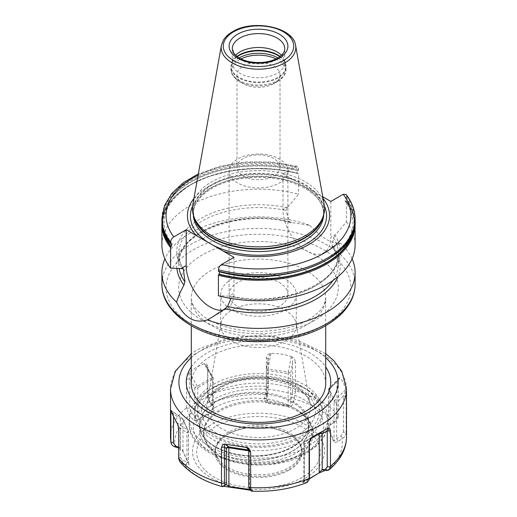<?xml version="1.0" encoding="UTF-8"?>
<svg xmlns="http://www.w3.org/2000/svg" width="517" height="517" viewBox="0 0 517 517"><rect width="100%" height="100%" fill="white"/><g stroke="black" fill="none" stroke-linecap="round" stroke-linejoin="round"><path stroke-width="0.39" stroke-dasharray="2.58 1.94" d="M260.626 62.531A21.527 12.427 0 0 1 280.027 74.894A21.527 12.427 0 0 1 273.719 83.683L277.429 81.544L273.719 83.683A21.527 12.427 180 0 1 243.281 83.683A21.527 12.427 180 0 1 236.973 74.894A21.527 12.427 180 0 1 243.281 66.111A21.527 12.427 0 0 1 256.374 62.531M273.719 176.084A21.527 12.427 0 0 0 280.027 167.295A21.527 12.427 0 0 0 266.74 155.817A21.527 12.427 0 0 0 243.281 158.506A21.527 12.427 180 0 0 236.973 167.295A21.527 12.427 180 0 0 250.26 178.779A21.527 12.427 180 0 0 273.719 176.084M287.898 171.011A29.398 16.977 0 0 1 279.29 183.012A29.398 16.977 180 0 1 247.249 186.689A29.398 16.977 180 0 1 229.102 171.011A29.398 16.977 180 0 1 237.71 159.003A29.398 16.977 0 0 1 269.751 155.326A29.398 16.977 0 0 1 287.898 171.011L287.898 294.464A29.398 16.977 0 0 0 269.751 278.779A29.398 16.977 0 0 0 237.71 282.463A29.398 16.977 180 0 0 229.102 294.464A29.398 16.977 180 0 0 247.249 310.148A29.398 16.977 180 0 0 279.29 306.465A29.398 16.977 0 0 0 287.898 294.464M296.299 294.464A37.799 21.824 0 0 1 285.229 309.896A37.799 21.824 180 0 1 244.037 314.627A37.799 21.824 180 0 1 220.701 294.464A37.799 21.824 180 0 1 231.771 279.031A37.799 21.824 0 0 1 272.963 274.301A37.799 21.824 0 0 1 296.299 294.464L296.299 325.658A37.799 21.824 0 0 0 296.112 323.487A37.799 21.824 0 0 0 271.212 305.108A37.799 21.824 0 0 0 231.771 310.226A37.799 21.824 180 0 0 220.888 323.487L206.865 404.54A51.894 29.96 0 0 0 236.282 434.59A51.894 29.96 0 0 0 295.194 428.703A51.894 29.96 0 0 0 310.135 404.54A51.894 29.96 0 0 0 275.949 379.304A51.894 29.96 0 0 0 221.806 386.335A51.894 29.96 0 0 0 206.865 404.54C207.776 398.697 212.416 393.217 220.798 388.093C249.142 369.151 310.142 383.394 310.135 404.54L296.112 323.487M296.299 325.658A37.799 21.824 0 0 1 285.229 341.091A37.799 21.824 180 0 1 244.037 345.821A37.799 21.824 180 0 1 220.701 325.658A37.799 21.824 180 0 1 220.888 323.487M303.641 436.529A63.843 36.862 0 0 0 322.343 410.466A63.843 36.862 0 0 0 282.935 376.415A63.843 36.862 0 0 0 213.359 384.402A63.843 36.862 0 0 0 194.657 410.466A63.843 36.862 0 0 0 234.065 444.517A63.843 36.862 0 0 0 303.641 436.529M303.647 387.744A63.843 36.862 0 0 1 322.343 413.807A63.843 36.862 0 0 1 303.641 439.87A63.843 36.862 180 0 1 234.065 447.858A63.843 36.862 180 0 1 194.657 413.807A63.843 36.862 180 0 1 213.353 387.744A63.843 36.862 180 0 1 213.359 387.744L209.495 389.973A69.297 40.009 0 0 1 307.505 389.973A69.297 40.009 0 0 1 327.797 418.266A69.297 40.009 0 0 1 324.818 429.866A69.297 40.009 0 0 1 307.505 446.552A69.297 40.009 180 0 1 231.978 455.225A69.297 40.009 180 0 1 189.203 418.266A69.297 40.009 180 0 1 209.495 389.973L213.353 387.744A63.843 36.862 0 0 1 303.647 387.744L307.505 389.973M200.59 431.85A55.164 31.847 0 0 0 258.629 455.729A55.164 31.847 0 0 0 309.017 426.635A55.164 31.847 0 0 0 267.664 393.127C250.984 390.413 228.482 393.792 215.421 401.69C201.281 410.705 196.337 420.76 200.59 431.85A1.26 0.995 -23.8 0 1 201.132 432.632L199.446 424.748L203.524 412.443L215.434 401.909C234.563 391.207 258.778 392.726 267.522 394.303A54.602 31.524 180 0 1 292.654 402.556A54.602 31.524 180 0 1 308.643 424.845A54.602 31.524 180 0 1 274.941 453.971A54.602 31.524 180 0 1 215.434 447.14A54.602 31.524 180 0 1 201.132 432.632M295.646 408.76L293.378 407.784A54.602 31.524 0 0 0 292.654 407.357A54.602 31.524 0 0 0 233.148 400.526A54.602 31.524 0 0 0 199.446 429.646A54.602 31.524 0 0 0 215.434 451.942A54.602 31.524 0 0 0 216.177 452.356L226.989 456.168A54.602 31.524 0 0 0 235.319 458.405L245.381 459.742A54.602 31.524 0 0 0 308.643 428.619A54.602 31.524 0 0 0 307.951 423.617L305.334 417.982A54.602 31.524 0 0 0 301.469 413.167L295.646 408.76L304.733 415.112L310.807 422.699L313.464 432.664L308.475 446.326A54.744 31.602 0 0 0 289.546 407.39A54.744 31.602 0 0 0 219.79 411.073A54.744 31.602 180 0 0 208.525 446.326A54.744 31.602 180 0 0 297.21 455.768A54.744 31.602 0 0 0 308.475 446.326L297.76 460.149A43.008 24.829 0 0 0 301.508 450.016A43.008 24.829 0 0 0 274.96 427.074A43.008 24.829 0 0 0 228.087 432.458A43.008 24.829 180 0 0 215.492 450.016A43.008 24.829 180 0 0 219.24 460.149L208.525 446.326C201.695 437.136 202.935 428.483 205.947 423.164A54.841 31.666 0 0 0 216.177 452.356M293.378 407.784A54.841 31.666 0 0 0 219.719 409.832A54.841 31.666 0 0 0 205.947 423.164M305.334 417.982L307.97 423.785A1.26 1.015 -15.6 0 1 307.951 423.617M235.319 458.405L245.381 459.923A54.621 31.531 0 0 0 308.274 425.019A54.621 31.531 0 0 0 307.97 423.785M297.76 460.149A43.008 24.829 0 0 1 288.913 467.575A43.008 24.829 180 0 1 219.24 460.149M288.913 469.145A43.008 24.829 0 0 0 301.508 451.587A43.008 24.829 0 0 0 298.91 443.088A43.008 24.829 0 0 0 228.087 434.034A43.008 24.829 0 0 0 218.09 443.088A43.008 24.829 0 0 0 215.492 451.587A43.008 24.829 0 0 0 242.04 474.528A43.008 24.829 0 0 0 288.913 469.145M289.358 470.031A43.641 25.197 0 0 0 273.047 428.457A43.641 25.197 0 0 0 243.953 428.457A43.641 25.197 0 0 0 227.642 434.396A43.641 25.197 0 0 0 227.642 470.031A43.641 25.197 0 0 0 289.358 470.031M212.978 411.823L198.037 420.444C196.389 421.29 194.476 420.728 192.298 418.757L189.132 414.75L186.553 408.23L186.527 379.135C186.934 376.221 187.665 374.211 188.718 373.1L189.3 372.311L197.332 386.218A2.1 1.215 60 0 1 197.765 387.679L212.616 379.11L212.616 411.041L213.23 409.134L212.616 406.343L209.398 402.381L207.582 397.773L207.582 368.673L204.9 363.755C206.302 363.47 207.298 364.485 207.886 366.805L207.582 368.673L212.616 377.391A2.1 1.215 180 0 1 213.23 378.25A2.1 1.215 180 0 1 212.616 379.11A2.1 1.215 60 0 0 212.183 377.643L212.952 377.203L212.616 377.391L212.616 406.343L213.573 406.472C214.956 408.527 214.755 410.311 212.978 411.823L212.616 411.041L197.765 419.617L197.765 387.679A2.1 1.215 0 0 1 194.799 387.679L212.183 377.643L204.15 363.735L204.9 363.755M346.493 436.968A87.993 50.802 0 0 0 346.138 432.438L346.119 432.916C345.879 434.959 344.729 436.82 342.661 438.5L338.292 441.337C336.102 442.584 334.544 442.617 333.627 441.421L328.159 429.64L329.368 425.581L334.9 421.782C337.026 420.231 338.163 418.337 338.312 416.095L338.325 415.59A87.993 50.802 0 0 0 295.524 390.884L293.365 403.118C292.557 405.367 290.8 406.498 288.098 406.511L267.696 403.357C265.37 402.872 264.239 401.295 264.303 398.626L265.531 393.973L266.345 386.367A87.993 50.802 0 0 0 207.886 395.415L210.329 402.51L213.573 406.472M307.143 482.458L303.427 482.91L302.607 482.51L309.192 478.975M304.022 481.637L304.384 481.172L303.77 480.978L304.384 479.905L307.602 479.653L309.418 477.139M309.237 478.684L304.384 481.172L304.384 442.378A2.1 1.215 180 0 0 303.77 443.237L303.77 480.978M250.461 490.206L252.716 490.652L251.469 491.15L249.44 488.655L250.616 488.222L249.931 489.547M178.675 448.039L182.844 451.05L188.841 463.82C189.513 464.99 188.724 465.326 186.495 464.822L182.1 463.335L179.8 461.629M306.671 482.613L307.602 479.653M303.427 482.91L304.384 479.905L304.384 444.09A2.1 1.215 180 0 1 303.77 443.237A2.1 2.1 0 0 1 304.817 441.415A2.1 1.215 -120 0 0 304.384 442.378L311.24 438.416M309.16 442.785L309.418 441.188L310.51 439.379M309.418 441.66L309.418 441.188L304.384 444.09A2.1 1.713 60 0 1 304.817 441.415L312.85 436.781M204.15 363.735L196.279 367.251L189.3 372.311M346.138 432.438L346.138 396.972L343.488 395.886L345.731 390.529L346.138 396.972M338.325 415.59L338.325 380.124L338.68 378.341L340.167 377.921C342.79 381.01 344.606 384.913 345.602 389.631L345.731 390.529M295.524 390.884L295.524 362.275L292.57 363.057L292.131 357.098C293.753 357.822 294.884 359.548 295.524 362.275M266.345 386.367L266.345 357.764C267.069 355.224 268.297 353.867 270.029 353.68L270.966 353.402C277.946 353.292 284.712 354.332 291.252 356.536L292.131 357.098M207.886 395.415L207.886 366.805M188.718 373.1L189.765 378.961L189.765 408.055L191.574 412.669L194.799 416.631C195.924 418.815 196.912 419.81 197.765 419.617L198.037 420.444M186.527 379.135L189.765 378.961L194.799 387.679L194.799 416.631L192.298 418.757M189.132 414.75L191.574 412.669M210.329 402.51L209.398 402.381M312.83 436.787L304.817 441.415L312.83 436.787M343.488 431.837L343.488 395.886L336.612 402.762A2.1 1.215 180 0 1 334.04 401.903L334.04 440.697C334.357 441.085 335.216 440.374 336.612 438.571L341.007 435.786L343.488 431.837L346.119 432.916M339.811 377.765L336.961 381.83L336.961 417.788L334.486 421.73L330.092 424.515L328.534 428.483L334.04 440.697L333.627 441.421M338.325 380.124L330.092 388.706A2.1 1.215 0 0 0 328.534 389.876A2.1 1.215 0 0 0 328.605 390.193L334.04 401.903A2.1 1.654 155.1 0 1 334.635 400.597A2.1 0.543 45 0 0 336.612 402.762L336.612 438.571L338.292 441.337M334.9 421.782L334.486 421.73M330.505 424.56L330.092 424.515L330.092 388.706A2.1 0.543 45 0 0 329.148 388.396A2.1 0.543 45 0 0 329.2 388.887A2.1 1.654 155.1 0 0 328.605 390.193L328.605 428.981L328.159 429.64M342.661 438.5L341.007 435.786M292.57 392.151L292.57 363.057L290.728 372.841A2.1 1.215 180 0 1 288.156 373.701L288.156 405.632C289.281 405.535 290.14 404.255 290.728 401.793L292.57 392.151L295.498 391.375M270.029 353.68L268.226 359.296L268.226 388.39L266.313 399.008L267.871 402.491L288.156 405.632L288.098 406.511M266.345 357.764L268.226 359.296L266.384 369.073A2.1 1.215 0 0 0 266.313 369.39A2.1 1.215 0 0 0 267.871 370.56L288.156 373.701A2.1 0.446 98.8 0 1 288.312 372.143L290.728 372.841L290.728 401.793L293.365 403.118M265.531 393.973L267.56 393.385M264.303 398.626L266.384 398.025L266.352 369.002L268.032 369.002A2.1 0.446 98.8 0 0 267.871 370.56L267.696 403.357M294.49 398.452L291.905 397.146M191.296 383.627A67.204 38.801 180 0 1 210.981 356.194A67.204 38.801 180 0 1 284.214 347.786A67.204 38.801 180 0 1 325.704 383.627M176.879 268.368A81.757 47.202 180 0 1 292.073 222.62L309.748 225.341A96.601 55.771 0 0 0 190.191 233.18A96.601 55.771 0 0 0 164.91 258.797M309.748 225.341C322.24 238.466 332.45 244.367 340.386 243.035L333.045 246.273A81.757 47.202 180 0 1 338.008 276.653M352.09 258.797A96.601 55.771 0 0 0 340.386 243.035M161.899 244.98A96.601 55.771 180 0 1 298.58 194.237L287.239 207.75L285.817 210.361L289.442 221.476L290.961 222.698L292.073 222.62M333.045 246.273L332.056 246.086L333.478 237.878L335.895 234.35L330.815 237.284A33.812 19.523 60 0 1 323.816 252.761A33.812 19.523 60 0 1 297.76 243.701A33.812 19.523 60 0 1 282.999 209.676L282.999 173.841L322.776 196.803M332.03 246.493L332.056 246.086A79.799 46.071 0 0 1 338.299 263.948C338.299 257.964 336.212 252.147 332.03 246.493M330.815 201.443L330.815 237.284M355.101 224.501A96.601 55.771 180 0 0 346.396 201.359L345.951 200.958L346.396 201.359L346.396 221.838L335.895 234.35M354.274 227.726A96.013 55.435 0 0 0 345.951 200.958L344.975 200.816L346.396 197.261L345.963 194.398M223.092 310.051A33.812 19.523 -120 0 0 226.995 308.655A33.812 19.523 -120 0 0 234.001 293.178L228.921 296.112L229.761 296.131A81.757 47.202 0 0 0 316.314 285.319A81.757 47.202 0 0 0 335.042 235.351M346.396 221.838A96.601 55.771 180 0 1 355.101 244.98M228.921 296.112L218.42 295.724M287.239 207.75A81.757 47.202 0 0 0 200.686 218.562A81.757 47.202 0 0 0 181.958 268.53M229.761 296.131L230.627 295.97L231.183 296.939L230.97 298.438M234.001 257.343L234.001 293.178M344.975 200.816C359.186 221.05 354.332 239.875 330.434 257.298C304.345 275.374 256.639 281.532 219.518 271.477L218.865 271.541A96.013 55.435 180 0 0 326.389 260.251A96.013 55.435 180 0 0 345.951 198.173M219.518 271.477L219.938 271.871M282.999 173.841L295.401 166.681L297.346 166.274L298.58 168.277L298.58 169.654L297.882 170.797C296.706 172.348 296.706 173.221 297.882 173.415L298.58 173.751L298.58 194.237M172.025 244.082C157.924 224.048 162.584 205.346 185.997 187.988C211.97 169.634 260.09 163.282 297.482 173.421L297.882 173.415A95.677 55.235 0 0 0 201.294 179.477A95.677 55.235 0 0 0 163.695 231.202M162.726 227.726A96.013 55.435 0 0 1 298.135 173.357L298.58 173.751A96.601 55.771 180 0 0 161.899 224.501M293.449 179.871A71.055 41.024 0 0 0 208.254 186.579A71.055 41.024 180 0 0 193.927 198.47M323.073 198.47A71.055 41.024 0 0 0 320.366 195.413M324.211 204.797A66.066 38.142 0 0 0 280.595 172.788A66.066 38.142 0 0 0 211.789 181.764A66.066 38.142 180 0 0 192.789 204.797M232.249 62.641L232.249 48.753A26.251 15.155 0 0 0 248.457 62.757A26.251 15.155 0 0 0 277.06 59.468A26.251 15.155 0 0 0 284.751 48.753L284.751 62.641A26.251 15.155 0 0 1 277.06 73.356A26.251 15.155 180 0 1 248.457 76.645A26.251 15.155 180 0 1 232.249 62.641A26.251 15.155 180 0 1 232.728 59.772A26.251 15.155 180 0 1 235.545 55.287M284.751 62.641A26.251 15.155 0 0 0 284.272 59.772A26.251 15.155 0 0 0 281.455 55.287M248.774 450.566L250.616 452.414A2.1 1.215 0 0 0 250.687 452.097A2.1 1.215 0 0 0 249.129 450.927L249.44 488.655M252.697 490.762L250.616 488.222L250.616 452.414A2.1 2.029 -45 0 0 248.968 450.055A2.1 0.446 -81.2 0 1 249.129 450.927L248.774 450.869M178.675 429.737L180.039 428.031L180.039 457.125L182.514 460.304L186.908 461.726L188.395 463.226L182.365 450.339L180.388 447.677L178.675 447.121M182.1 463.335L182.514 460.304M186.495 464.822L186.908 461.726L186.908 432.781A2.1 1.215 0 0 0 188.466 431.605A2.1 1.215 0 0 0 188.395 431.294L182.96 419.584L182.96 451.515L183.373 452.039M188.841 463.82L188.395 463.226L188.395 431.294A2.1 1.654 -24.9 0 0 188.272 430.726L182.837 419.009A2.1 1.654 -24.9 0 1 182.96 419.584A2.1 1.215 180 0 0 180.388 418.725L180.388 447.677L178.708 448.045M176.833 422.596L187.8 430.17A2.1 1.654 -24.9 0 1 188.272 430.726A2.1 2.1 0 0 1 188.466 431.605L188.395 463.226M172.29 413.477L173.512 413.975L171.269 410.698M173.512 416.34L173.512 413.975L180.388 418.725A2.1 1.17 -55.4 0 1 182.126 418.169A2.1 1.17 -55.4 0 1 182.365 418.46A2.1 1.654 -24.9 0 1 182.837 419.009A2.1 2.1 0 0 0 182.126 418.169L171.308 410.698M177.189 423.462L180.039 428.031L186.908 432.781A2.1 1.17 -55.4 0 0 187.8 430.17L182.365 418.46L171.398 410.886M276.02 58.925A26.774 15.458 0 0 1 277.429 81.544A26.774 15.458 180 0 1 239.571 81.544A26.774 15.458 180 0 1 239.571 59.681A26.774 15.458 0 0 1 240.98 58.925M298.723 434.28A56.883 32.842 0 0 0 298.723 387.84A56.883 32.842 0 0 0 218.277 387.84A56.883 32.842 0 0 0 218.277 434.28A56.883 32.842 0 0 0 298.723 434.28M301.566 435.921A60.903 35.162 0 0 0 301.566 386.199A60.903 35.162 0 0 0 215.434 386.199A60.903 35.162 0 0 0 215.434 435.921A60.903 35.162 0 0 0 301.566 435.921M189.203 418.266L189.203 423.132C187.16 460.285 267.063 478.257 306.633 453.344L317.276 445.46L324.495 436.038L327.248 428.47L327.797 423.132A69.297 40.009 0 0 1 327.171 428.509A69.297 40.009 0 0 1 307.505 451.425A69.297 40.009 180 0 1 231.978 460.098A69.297 40.009 180 0 1 189.203 423.132A69.297 40.009 180 0 1 209.495 394.839A69.297 40.009 0 0 1 285.022 386.167A69.297 40.009 0 0 1 327.797 423.132L327.797 418.266M304.532 453.138A65.103 37.586 0 0 0 304.532 399.984A65.103 37.586 0 0 0 212.468 399.984A65.103 37.586 180 0 0 212.468 453.138A65.103 37.586 180 0 0 304.532 453.138M267.664 393.127L267.522 394.303M226.989 456.168A53.29 30.762 180 0 0 296.176 453.118A53.29 30.762 0 0 0 301.469 413.167M302.199 477.443A61.801 35.679 180 0 1 214.801 477.443A61.801 35.679 180 0 1 214.801 426.984A61.801 35.679 0 0 1 302.199 426.984A61.801 35.679 0 0 1 302.199 477.443M305.166 478.238A66.002 38.103 180 0 1 211.834 478.238A66.002 38.103 180 0 1 211.834 424.354A66.002 38.103 0 0 1 305.166 424.354A66.002 38.103 0 0 1 305.166 478.238M265.318 394.691A83.793 48.378 0 0 0 210.839 403.118M334.234 422.208A83.793 48.378 0 0 0 294.354 399.182M327.416 470.425A83.793 48.378 0 0 0 342.015 438.972M306.161 482.697A83.793 48.378 180 0 1 251.682 491.124M222.646 486.633A83.793 48.378 180 0 1 182.766 463.607M174.985 446.843A83.793 48.378 180 0 1 189.584 415.39M170.507 436.968A87.993 50.802 180 0 1 186.527 407.745M346.493 389.114A87.993 50.802 0 0 0 292.17 342.183A87.993 50.802 0 0 0 196.279 353.195A87.993 50.802 0 0 0 170.507 389.114M191.296 357.635A79.592 45.948 180 0 1 202.218 349.763A79.592 45.948 0 0 1 325.704 357.635M186.553 408.23L189.765 408.055M205.495 416.469L205.191 415.687M345.602 389.631L334.635 400.597L329.2 388.887L340.167 377.921M338.312 416.095L336.961 417.788M291.252 356.536L288.312 372.143L268.032 369.002L270.966 353.402M266.365 386.871L268.226 388.39M207.886 395.919L207.582 397.773M191.296 366.947A72.244 41.709 180 0 1 207.414 352.762A72.244 41.709 0 0 1 325.704 366.947M306.019 325.329A67.204 38.801 180 0 1 232.786 333.736A67.204 38.801 180 0 1 191.296 297.895A67.204 38.801 180 0 1 210.981 270.462A67.204 38.801 180 0 1 284.214 262.048A67.204 38.801 180 0 1 325.704 297.895A67.204 38.801 180 0 1 306.019 325.329M314.931 320.185A79.799 46.071 180 0 1 202.069 320.185A79.799 46.071 180 0 1 202.069 255.03A79.799 46.071 180 0 1 314.931 255.03A79.799 46.071 180 0 1 314.931 320.185M323.836 325.329A92.401 53.348 0 0 0 323.836 249.885A92.401 53.348 0 0 0 193.164 249.885A92.401 53.348 0 0 0 193.164 325.329A92.401 53.348 0 0 0 323.836 325.329M355.101 284.176A96.601 55.771 0 0 0 295.465 232.65A96.601 55.771 0 0 0 190.191 244.741A96.601 55.771 0 0 0 161.899 284.176M289.442 221.476A79.799 46.071 0 0 0 178.701 263.948A79.799 46.071 0 0 0 179.082 268.446M332.967 280.505A79.799 46.071 0 0 0 338.299 263.948L338.299 253.653A79.799 46.071 180 0 1 231.183 296.939M288.079 206.742L282.999 209.676M161.899 219.021A96.601 55.771 180 0 1 298.58 168.277M298.58 169.654A96.601 55.771 0 0 0 161.899 220.397M355.101 220.397A96.601 55.771 0 0 0 346.396 197.261M346.396 195.878A96.601 55.771 180 0 1 355.101 219.021M171.049 243.934A96.013 55.435 180 0 1 190.611 181.855A96.013 55.435 180 0 1 298.135 170.565M297.882 170.797A95.677 55.235 0 0 0 190.844 182.081A95.677 55.235 0 0 0 171.308 243.875M219.118 271.483A95.677 55.235 0 0 0 326.156 260.2A95.677 55.235 0 0 0 345.692 198.405M353.305 231.202A95.677 55.235 0 0 0 345.692 201.023M295.401 166.681A92.401 53.348 0 0 0 198.101 175.218M324.398 206.025A68.095 39.311 0 0 0 276.356 177.99A68.095 39.311 0 0 0 210.348 188.13A68.095 39.311 180 0 0 192.602 206.025M193.3 214.872A65.226 37.657 180 0 1 193.274 213.889A65.226 37.657 180 0 1 212.377 187.264A65.226 37.657 0 0 1 283.458 179.102A65.226 37.657 0 0 1 323.726 213.889C323.203 200.596 312.442 190.088 291.433 182.365C266.533 173.757 231.842 176.452 211.86 188.421C199.562 195.859 193.371 204.351 193.274 213.889L193.274 211.563A65.226 37.657 180 0 1 212.377 184.937A65.226 37.657 0 0 1 283.458 176.769A65.226 37.657 0 0 1 323.726 211.563L323.726 213.889A65.226 37.657 0 0 1 323.7 214.872M323.099 216.759A65.226 37.657 0 0 0 323.726 211.563L322.627 218.174A65.31 37.709 0 0 0 289.119 177.725A65.31 37.709 0 0 0 212.319 184.369A65.31 37.709 180 0 0 194.373 218.174L193.274 211.563A65.226 37.657 180 0 0 193.901 216.759M295.595 45.425A37.295 21.533 0 0 0 270.973 27.356A37.295 21.533 0 0 0 232.133 32.422A37.295 21.533 0 0 0 221.405 45.425M232.728 59.772L231.571 63.223A27.427 15.833 180 0 0 245.64 80.206A27.427 15.833 180 0 0 277.894 77.414A27.427 15.833 0 0 0 285.429 63.223A27.427 15.833 0 0 0 280.085 56.45M279.775 56.683A27.511 15.885 0 0 1 286.011 66.751A27.511 15.885 0 0 1 277.952 77.983A27.511 15.885 180 0 1 247.973 81.427A27.511 15.885 180 0 1 230.989 66.751L231.571 63.223A27.427 15.833 180 0 1 236.915 56.45M284.272 59.772L285.429 63.223L286.011 69.155A27.511 15.885 0 0 1 277.952 80.387A27.511 15.885 180 0 1 247.973 83.832A27.511 15.885 180 0 1 230.989 69.155L230.989 66.751A27.511 15.885 180 0 1 237.225 56.683M277.429 81.544C283.478 77.524 286.34 73.395 286.011 69.155A27.511 15.885 0 0 0 277.92 57.91M239.08 57.91A27.511 15.885 0 0 0 239.048 57.923A27.511 15.885 180 0 0 230.989 69.155C230.634 73.349 233.49 77.472 239.571 81.544L243.281 83.683M182.895 268.388A79.799 46.071 180 0 1 178.701 253.653A79.799 46.071 180 0 1 285.817 210.361M333.478 237.878A79.799 46.071 180 0 1 338.299 253.653C340.942 282.967 280.492 308.054 230.627 295.97M248.438 449.525L248.619 450.003M178.688 458.818L180.039 457.125M280.027 74.894L280.027 167.295M236.973 74.894L236.973 167.295M229.102 171.011L229.102 294.464M220.701 294.464L220.701 325.658M194.657 413.807L194.657 410.466M322.343 413.807L322.343 410.466M308.274 425.019L308.643 428.619L308.643 424.845C309.67 441.143 282.592 456.808 252.587 455.826C228.579 455.723 206.302 445.266 201.068 432.302L199.446 424.748L199.446 429.646M301.508 451.587L301.508 450.016M218.09 443.088C220.139 439.838 223.376 436.917 227.803 434.332C232.385 431.695 237.768 429.737 243.953 428.457M273.047 428.457C285.714 431.288 294.335 436.161 298.91 443.088M215.492 451.587L215.492 450.016M325.704 353.693L297.669 340.309L263.353 334.842L228.249 337.995L198.024 349.35L191.296 353.693M302.607 482.51L303.918 480.526M339.456 378.082L329.148 388.396A2.1 2.1 0 0 0 328.534 389.876L328.534 428.483M337.491 380.822L338.68 378.341M268.413 358.055L266.352 369.002A2.1 2.1 0 0 0 266.313 369.39L266.313 399.008M206.212 365.532L212.952 377.203A2.1 2.1 0 0 1 213.23 378.25L213.23 409.134M325.704 325.671L325.704 297.895L324.502 303.705C322.569 308.972 317.276 314.258 308.63 319.558C290.05 330.718 256.994 334.725 231.138 328.263C219.253 325.348 209.747 321.186 202.619 315.764L195.329 308.61C192.466 304.526 191.122 300.952 191.296 297.895L191.296 325.671M290.961 222.698C240.728 208.28 175.812 233.51 178.701 263.948L178.701 253.653C178.701 258.778 180.246 263.806 183.335 268.737M338.984 243.998L323.816 252.761M226.995 308.655L211.828 317.412M298.335 173.35L275.832 169.279L252.302 168.484L229.134 171.017L207.724 176.73L189.325 185.286L175.043 196.189L165.724 208.823L161.963 222.446M355.037 222.446L352.478 211.485L346.306 201.061M297.346 166.274L272.207 162.047L246.06 161.944L220.83 165.976L198.347 173.861M252.716 490.652L251.314 489.069M247.307 447.851L250.073 450.611A2.1 2.1 0 0 1 250.687 452.097L250.687 488.578M182.844 451.05L182.365 450.339"/><path stroke-width="0.78" d="M260.626 62.531A21.527 12.427 0 0 0 256.374 62.531M309.192 478.975L318.963 473.01L324.702 470.632L327.868 470.373L329.019 469.824L330.447 466.677L330.473 430.726C330.066 428.503 329.335 427.637 328.282 428.128L319.668 432.845A2.1 1.215 -120 0 0 319.235 433.802L311.24 438.416M318.963 473.01L309.237 478.684M249.304 490.103L249.129 488.559L251.469 491.15C250.79 491.053 250.512 490.013 250.635 488.042L250.655 452.104C249.931 449.499 248.703 447.981 246.971 447.548L224.869 444.129C223.247 444.058 222.116 445.215 221.476 447.586L221.502 483.531C221.728 485.56 222.064 486.607 222.51 486.671L223.635 486.264L250.461 490.206M171.373 410.802L171.269 410.698C171.049 410.02 170.914 410.75 170.862 412.889L170.881 441.996C171.121 444.181 172.271 445.719 174.339 446.623L178.708 448.045M324.702 470.632L322.201 469.617L322.201 433.802A2.1 1.713 60 0 0 319.668 432.845L312.1 437.472C310.698 438.41 309.702 440.271 309.114 443.056L309.114 478.994L309.063 479.834L307.143 482.458C290.186 489.127 271.625 492.022 251.469 491.15M179.8 461.629L178.688 458.818L178.675 429.737C178.365 426.79 177.867 424.696 177.189 423.462L176.833 422.596C174.21 418.13 172.394 414.227 171.398 410.886M179.761 461.578C189.474 473.191 203.704 481.553 222.446 486.665L225.095 484.888L224.43 482.755L224.43 446.804L224.869 444.129M174.339 446.623L175.993 446.255L173.512 443.069L170.881 441.996L170.933 442.384L170.507 436.968L170.507 389.114A87.993 50.802 0 0 0 224.83 436.051A87.993 50.802 0 0 0 320.721 425.039A87.993 50.802 0 0 0 346.493 389.114L341.815 371.335L333.924 360.763L325.704 353.693M309.114 443.056L310.51 439.379L312.1 437.472M309.063 479.834L309.418 477.139L309.418 441.66M328.282 428.128L327.235 430.9L327.235 466.851L325.426 469.371L322.201 469.617L319.235 472.596L319.235 433.802A2.1 1.215 0 0 1 322.201 433.802L327.235 430.9L330.473 430.726M327.868 470.373L325.426 469.371M319.668 432.845L312.83 436.787L319.668 432.845M325.704 325.671L325.704 383.627A67.204 38.801 180 0 1 306.019 411.06A67.204 38.801 180 0 1 281.022 420.185A67.204 38.801 180 0 1 235.978 420.185A67.204 38.801 180 0 1 191.296 383.627L191.296 325.671M338.008 276.653A81.757 47.202 180 0 1 224.927 308.694L211.828 317.412L207.252 319.894A96.601 55.771 0 0 0 326.809 312.055A96.601 55.771 0 0 0 355.101 272.621A96.601 55.771 0 0 0 352.09 258.797M164.91 258.797A96.601 55.771 0 0 0 161.899 272.621A96.601 55.771 0 0 0 176.614 302.206C177.984 297.262 180.427 291.543 183.955 285.041A81.757 47.202 180 0 1 176.879 268.368M183.955 285.041L184.944 281.81L183.335 268.737L170.604 268.116A96.601 55.771 180 0 1 161.899 244.98L161.899 224.501A96.601 55.771 180 0 0 170.604 247.637L170.604 268.116M230.97 298.438L227.558 306.413L224.927 308.694M322.776 196.803L330.815 201.443L343.21 194.289L345.963 194.398C351.98 202.069 355.024 210.277 355.101 219.021A96.601 55.771 180 0 1 218.42 269.764L218.42 271.147L218.865 271.541L218.42 271.147A96.601 55.771 0 0 0 355.101 220.397L355.101 219.021M218.42 275.244A96.601 55.771 180 0 0 355.101 224.501L355.101 244.98A96.601 55.771 180 0 1 218.42 295.724L218.42 275.244L218.865 274.333A96.013 55.435 0 0 0 354.274 227.726M207.252 319.894C194.76 323.862 184.543 317.961 176.614 302.206M218.42 269.764C218.639 267.522 219.699 265.764 221.599 264.497L234.001 257.343L186.185 229.735L186.185 265.57A33.812 19.523 -120 0 0 198.67 297.036A33.812 19.523 -120 0 0 223.092 310.051M219.938 271.871L218.865 274.333M170.604 247.637L172.025 244.082L171.049 243.934M170.604 242.156L170.604 243.539A96.601 55.771 0 0 1 161.899 220.397L161.899 219.021A96.601 55.771 180 0 0 170.604 242.156C170.823 239.907 171.883 238.156 173.79 236.896L186.185 229.735M196.634 235.765A71.055 41.024 180 0 1 193.927 198.47M323.073 198.47A71.055 41.024 0 0 1 308.746 244.599A71.055 41.024 180 0 1 223.551 251.307M323.364 215.957L322.627 218.174A65.31 37.709 0 0 1 304.681 237.691A65.31 37.709 180 0 1 239.365 247.081A65.31 37.709 180 0 1 194.373 218.174L193.636 215.957A66.066 38.142 180 0 0 239.145 245.2A66.066 38.142 180 0 0 305.211 235.7A66.066 38.142 0 0 0 323.364 215.957A66.066 38.142 0 0 0 324.211 204.797L295.595 45.425C293.456 26.974 252.8 18.993 232.547 31.699C228.475 34.051 225.438 36.869 223.434 40.145L221.405 45.425A37.295 21.533 0 0 0 242.467 67.087A37.295 21.533 0 0 0 284.867 62.874A37.295 21.533 0 0 0 295.595 45.425M193.636 215.957A66.066 38.142 180 0 1 192.789 204.797L221.405 45.425M235.545 55.287A26.251 15.155 180 0 1 239.94 51.926A26.251 15.155 0 0 1 281.455 55.287M250.655 452.104L248.774 450.566L248.774 486.523L249.44 488.655M249.931 489.547L228.844 486.581L226.272 484.455L225.095 484.888M228.902 486.943L228.844 447.787A2.1 1.215 180 0 0 226.272 448.646L226.272 484.455L223.635 486.264M221.476 447.586L224.43 446.804L226.272 448.646A2.1 2.029 -45 0 1 228.688 446.921A2.1 0.446 -81.2 0 1 228.844 447.787L248.774 450.869M248.774 450.566L247.307 447.851M178.675 447.121L175.993 446.255M170.862 412.889L172.29 413.477M173.512 443.069L173.512 416.34M276.02 58.925A26.774 15.458 0 0 0 240.98 58.925M311.505 477.676L311.809 477.243M309.114 478.522A87.993 50.802 180 0 1 250.655 487.57M221.476 483.052A87.993 50.802 180 0 1 178.675 458.346M170.862 441.499A87.993 50.802 180 0 1 170.507 436.968M309.114 478.994L309.418 477.139M325.704 357.635A79.592 45.948 0 0 1 314.782 414.75A79.592 45.948 180 0 1 208.739 418.117A79.592 45.948 180 0 1 191.296 357.635M330.473 466.192A87.993 50.802 0 0 0 346.493 436.968L346.493 389.114M330.447 466.677L327.235 466.851M325.704 366.947A72.244 41.709 0 0 1 309.586 411.745A72.244 41.709 180 0 1 218.872 417.129A72.244 41.709 180 0 1 191.296 366.947M326.809 323.616A96.601 55.771 0 0 0 355.101 284.176C355.082 290.056 353.654 295.763 350.81 301.288C345.828 310.749 337.536 318.834 325.936 325.536C300.467 340.529 260.432 345.699 226.672 338.551C189.3 331.171 161.588 309.166 161.899 284.176A96.601 55.771 0 0 0 221.535 335.701A96.601 55.771 0 0 0 326.809 323.616M179.082 268.446A79.799 46.071 0 0 0 184.944 281.81M227.558 306.413A79.799 46.071 0 0 0 332.967 280.505M186.185 265.57L181.105 268.504M163.695 231.202A95.677 55.235 0 0 0 171.308 246.493M219.118 274.1A95.677 55.235 0 0 0 353.305 231.202M162.726 227.726A96.013 55.435 0 0 0 171.049 246.725M198.101 175.218A92.401 53.348 0 0 0 173.79 236.896M221.599 264.497A92.401 53.348 0 0 0 323.836 253.311A92.401 53.348 0 0 0 343.21 194.289M192.602 206.025A68.095 39.311 180 0 0 224.662 250.047A68.095 39.311 180 0 0 306.652 243.727A68.095 39.311 0 0 0 324.398 206.025M323.7 214.872A65.226 37.657 0 0 1 304.623 240.521A65.226 37.657 180 0 1 234.33 248.864A65.226 37.657 180 0 1 193.3 214.872M193.901 216.759A65.226 37.657 180 0 0 237.768 247.262A65.226 37.657 180 0 0 304.623 238.188A65.226 37.657 0 0 0 323.099 216.759M233.6 31.802A35.214 20.331 0 0 0 233.6 60.56A35.214 20.331 0 0 0 283.4 60.56A35.214 20.331 0 0 0 283.4 31.802A35.214 20.331 0 0 0 233.6 31.802M237.71 34.18A29.398 16.977 0 0 0 237.71 58.182A29.398 16.977 0 0 0 279.29 58.182A29.398 16.977 0 0 0 279.29 34.18A29.398 16.977 0 0 0 237.71 34.18M239.94 38.038A26.251 15.155 0 0 0 232.249 48.753L234.104 53.69L237.2 56.67C240.004 58.738 243.63 60.315 248.076 61.394C259.288 63.662 269.163 62.538 277.713 58.027C285.132 53.212 284.725 49.735 284.751 48.753A26.251 15.155 0 0 0 268.543 34.749A26.251 15.155 0 0 0 239.94 38.038M280.085 56.45A27.427 15.833 0 0 0 239.106 55.022A27.427 15.833 180 0 0 236.915 56.45M237.225 56.683A27.511 15.885 180 0 1 239.048 55.519A27.511 15.885 0 0 1 279.775 56.683M277.92 57.91A27.511 15.885 0 0 0 239.08 57.91M183.522 269.422A79.799 46.071 180 0 1 182.895 268.388M250.635 488.042L248.774 486.523M221.502 483.531L224.43 482.755M225.748 443.98L228.688 446.921L248.619 450.003M246.034 447.115L248.438 449.525M191.296 353.693L175.127 371.439L170.507 389.114M329.019 469.824C340.548 460.111 346.371 449.157 346.493 436.968M281.022 420.185C266.009 423.164 250.991 423.164 235.978 420.185M355.101 272.621L355.101 284.176M170.694 243.837C164.871 236.418 161.944 228.604 161.899 220.397M218.665 271.541C278.844 289.093 357.822 259.909 355.101 220.397M161.963 222.446L161.899 224.501M355.101 224.501L355.037 222.446M198.347 173.861L183.218 182.779L171.702 193.578L164.412 205.85L161.899 219.021M161.899 272.621L161.899 284.176"/></g></svg>
